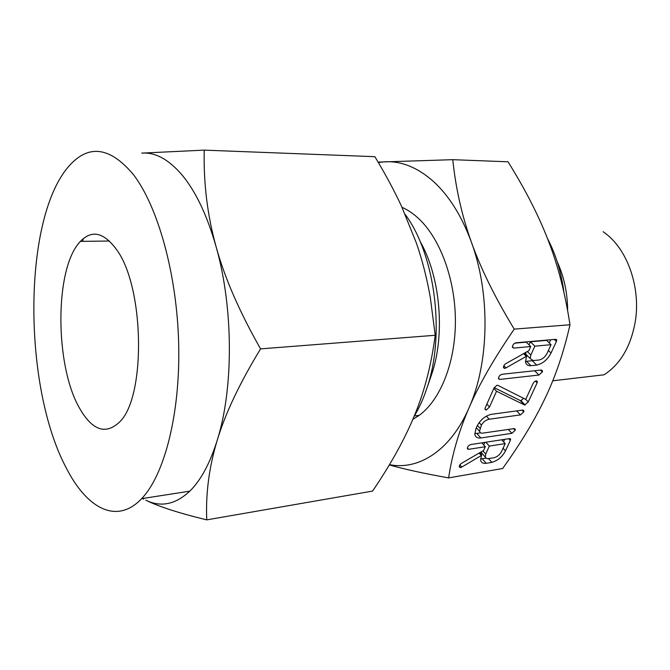 <?xml version="1.0" encoding="UTF-8"?>
<svg xmlns="http://www.w3.org/2000/svg" width="670" height="670" viewBox="0 0 670 670"><rect width="100%" height="100%" fill="white"/><g stroke="black" fill="none" stroke-linecap="round" stroke-linejoin="round"><path stroke-width="1" d="M542.315 372.001L538.965 375.041L499.728 379.429L498.488 378.751L498.857 376.774L499.979 375.242L502.023 374.279L541.301 370.024L542.516 370.895L542.315 372.001L540.414 370.116M524.66 405.048L496.537 391.238L489.519 406.975L486.16 410.107L484.963 409.236L485.348 407.511L494.058 387.897L496.931 385.3L497.768 385.317L525.707 399.387L533.161 383.315L534.501 381.599L536.184 380.853L537.382 381.666L537.122 382.855L528.236 401.941L524.66 405.048L520.163 400.518L524.417 404.948M515.13 430.383L511.888 433.331L480.867 437.987C477.459 438.347 475.449 437.158 474.837 434.411L475.868 428.859L477.266 425.718C480.641 419.529 485.39 415.727 491.512 414.295L522.692 410.082L523.915 410.903L523.722 411.924L520.448 414.906L489.217 419.219C485.968 419.864 483.371 421.824 481.42 425.107L479.494 431.271L480.365 432.761L481.831 433.256L514.074 428.607L515.314 429.395L515.13 430.383L513.547 428.691M486.202 463.305C483.028 463.69 481.177 462.618 480.633 460.114L481.671 454.746L481.32 455.533L461.772 467.057L460.483 467.627L459.335 467.04L459.57 465.24L461.01 463.657L483.631 450.424L485.315 446.722L468.665 449.327L467.384 448.8L467.685 446.982L468.757 445.533L470.725 444.562L509.292 438.632L510.632 439.126L510.331 440.408L505.473 450.843C502.374 456.781 497.835 460.617 491.855 462.359L486.202 463.305L482.191 458.741L480.549 458.85M514.225 329.112C494.033 358.509 478.958 384.756 469.008 407.871C458.967 431.003 452.158 454.344 448.599 477.894L502.626 468.514C520.573 443.548 534.752 420.065 545.162 398.072C555.606 376.305 563.872 351.867 569.977 324.766C565.262 293.745 558.093 265.831 548.454 241.024C538.973 216.217 525.498 189.811 508.019 161.797L452.778 159.678C455.717 188.27 461.94 215.824 471.454 242.339C480.8 268.637 495.055 297.555 514.225 329.112L569.977 324.766M530.925 365.703C527.868 365.879 526.051 364.631 525.489 361.967L526.704 355.46L526.31 356.34L505.967 367.905L504.636 368.45L503.488 367.679L503.806 365.627L505.339 363.927L528.89 350.653L530.749 346.541L513.731 348.099L512.45 347.378L512.835 345.301L513.99 343.727L516.034 342.78L555.43 339.33L556.745 339.941L556.393 341.457L551.008 353.04C547.608 359.597 542.834 363.617 536.704 365.091L530.925 365.703L526.511 361.298L525.397 361.331M547.482 238.512C555.924 254.566 561.418 272.59 563.964 292.572M567.624 310.629C567.54 292.991 564.081 276.727 557.247 261.836M552.742 380.795L604.097 374.79C620.386 364.187 630.763 346.541 635.235 321.834C640.813 288.77 628.267 251.401 606.71 234.408L603.151 231.72M378.098 162.081L452.778 159.678M448.599 477.894C423.85 473.464 404.094 469.142 389.303 464.93M389.471 464.662C418.809 470.499 450.634 450.424 469.008 407.871C489.251 362.822 490.541 294.055 471.454 242.339C461.764 216.033 449.076 195.732 433.373 181.411C417.67 167.559 401.598 161.001 385.175 161.746L378.332 162.483M402.025 207.323C408.013 209.961 413.775 213.931 419.32 219.224C440.676 239.617 455.516 280.479 455.399 321.709C455.273 362.956 440.341 399.864 419.286 415.308L412.821 419.387M419.856 240.957C440.466 276.45 445.558 334.824 431.405 375.083L430.894 376.565M405.25 214.484C435.483 255.262 445.583 335.846 426.497 389.354C423.063 399.479 418.926 408.491 414.077 416.388M79.705 408.482C54.58 365.535 54.429 267.816 80.408 241.384C91.69 229.684 103.59 232.239 116.128 249.047C144.745 286.165 146.202 398.717 119.017 422.519C105.358 434.922 92.251 430.241 79.705 408.482M141.705 153.12L204.216 150.13C203.479 183.337 207.432 215.514 216.083 246.677C207.256 215.79 196.059 192.064 182.491 175.498C168.932 159.494 155.339 152.04 141.705 153.12M206.745 519.87C179.141 513.17 158.832 506.62 145.817 500.205C160.859 507.517 175.515 504.502 189.794 491.16C200.833 480.306 209.978 463.347 217.231 440.274C233.696 388.533 233.487 307.43 216.083 246.677C224.559 277.564 239.383 311.634 260.563 348.877C239.651 383.24 225.212 413.708 217.231 440.274C209.132 466.881 205.631 493.413 206.745 519.87L372.579 491.085C390.945 464.092 404.99 438.682 414.713 414.856C424.504 391.305 431.338 364.773 435.215 335.268L430.358 297.773C427.058 278.829 422.435 260.663 416.48 243.269L401.573 206.36C394.119 190.364 385.216 173.806 374.882 156.688L204.216 150.13M66.163 467.786C22.453 385.644 22.504 216.175 69.973 164.988C89.202 144.109 110.282 147.224 133.196 174.334C157.877 206.134 177.081 274.474 178.689 344.229C180.331 414.018 164.385 475.072 141.638 498.656C116.647 525.129 86.698 508.329 66.163 467.786M83.222 238.704L82.686 241.359M435.215 335.268L260.563 348.877M142.601 498.505L143.573 499.05M143.614 499.125L142.459 498.53M479.82 452.652L481.671 454.746M479.134 453.054L481.32 455.533M459.26 466.203L460.483 467.627M481.856 442.853L485.315 446.722M467.367 447.853L468.665 449.327M508.773 438.716L510.331 440.408M504.636 439.353L503.522 441.756M503.078 448.196L505.473 450.843M488.572 458.649L491.855 462.359M485.775 458.154L482.191 458.741M481.085 451.915L482.676 454.109M484.871 442.384L483.723 444.939M505.205 443.607L489.334 446.094L485.717 454.042L485.34 457.476L487.283 458.757L493.974 457.752C497.274 456.856 499.795 454.762 501.554 451.48L505.205 443.607L501.738 439.796M485.876 442.233L489.334 446.094M482.894 450.86L485.717 454.042M508.304 429.462L511.888 433.331M480.507 432.854L476.764 433.406L480.867 437.987M476.764 433.406L474.737 433.456M522.056 410.174L523.722 411.924M516.645 410.903L520.448 414.906M486.378 416.12L489.217 419.219M479.117 422.569L481.42 425.107M477.417 425.391L480.013 428.272M476.194 428.13L477.065 428.566M520.163 400.518L524.342 404.889M520.087 400.459L494.175 387.654M493.84 388.391L496.537 391.238M486.864 404.111L489.519 406.975M484.954 408.792L486.16 410.107M535.372 381.079L537.122 382.855M525.724 399.353L528.236 401.941M523.572 398.315L520.933 400.618L525.188 405.04M520.933 400.618L520.406 400.627M534.66 370.745L538.965 375.041M498.438 378.089L499.728 379.429M524.409 353.182L526.704 355.46M523.597 353.643L526.31 356.34M503.405 367.185L504.636 368.45M514.778 343.157L526.268 342.152L530.749 346.541M512.391 346.759L513.731 348.099M554.266 339.43L556.393 341.457M550.673 339.749L549.207 342.914M548.378 350.494L551.008 353.04M533.161 360.577L532.281 360.711L536.704 365.091M532.281 360.711L526.511 361.298M525.783 352.403L525.933 354.698M526.612 355.678L527.826 356.18M527.323 351.532L530.833 355.008L530.213 358.542L533.27 360.577L539.057 359.991C542.432 359.237 545.087 357.051 547.013 353.433L551.067 344.69L546.561 340.368L530.372 341.792L528.999 344.824M551.067 344.69L534.861 346.172L530.833 355.008M530.372 341.792L534.861 346.172M459.821 464.779L461.772 467.057M503.79 365.669L505.967 367.905M414.353 415.944L419.286 415.308M431.405 375.083L426.497 389.354M80.408 241.384L109.394 241.016M141.638 498.656L189.794 491.16M510.632 439.126L510.188 438.649M485.181 456.948L481.144 452.376M523.915 410.903L523.144 410.099M479.494 431.271L476.353 427.77M515.314 429.395L514.602 428.641M537.382 381.666L536.628 380.903M542.516 370.895L541.636 370.024M556.745 339.941L556.134 339.363M530.213 358.542L525.774 354.145"/></g></svg>
